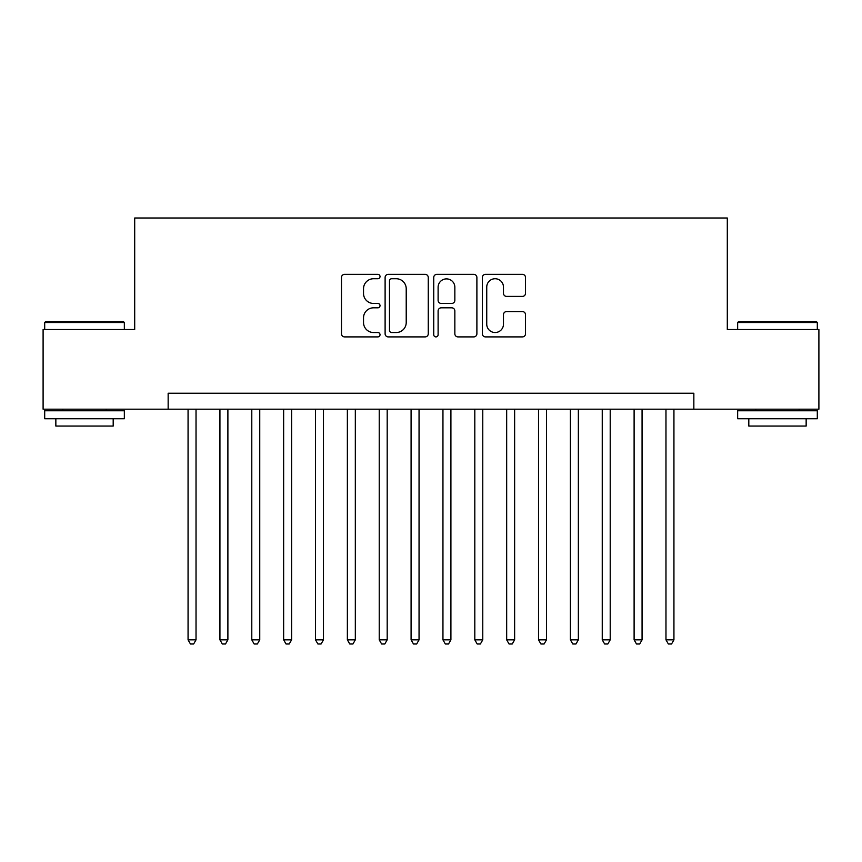 <?xml version="1.0" encoding="UTF-8"?>
<svg xmlns="http://www.w3.org/2000/svg" width="862" height="862" viewBox="0 0 862 862"><rect width="100%" height="100%" fill="white"/><g stroke="black" fill="none" stroke-linecap="round" stroke-linejoin="round"><path stroke-width="1.29" d="M380.023 276.54A2.187 2.187 0 0 0 377.836 274.353L344.606 274.353A3.125 3.125 0 0 0 341.481 277.489L341.481 333.777A3.125 3.125 0 0 0 344.606 336.902L377.836 336.902A2.187 2.187 0 0 0 380.023 334.715A2.187 2.187 0 0 0 377.836 332.527L373.537 332.527A10.01 10.01 0 0 1 363.527 322.517L363.527 317.83A10.01 10.01 0 0 1 373.537 307.82L377.836 307.82A2.187 2.187 0 0 0 380.023 305.633A2.187 2.187 0 0 0 377.836 303.446L373.537 303.446A10.01 10.01 0 0 1 363.527 293.436L363.527 288.738A10.01 10.01 0 0 1 373.537 278.738L377.836 278.738A2.187 2.187 0 0 0 380.023 276.54M522.394 296.399A3.125 3.125 0 0 0 525.518 293.274L525.518 277.489A3.125 3.125 0 0 0 522.394 274.353L485.489 274.353A3.125 3.125 0 0 0 482.364 277.489L482.364 333.777A3.125 3.125 0 0 0 485.489 336.902L522.394 336.902A3.125 3.125 0 0 0 525.518 333.777L525.518 314.695A3.125 3.125 0 0 0 522.394 311.57L506.597 311.57A3.125 3.125 0 0 0 503.473 314.695L503.473 324.155A8.361 8.361 0 0 1 495.111 332.527A8.361 8.361 0 0 1 486.739 324.155L486.739 287.1A8.361 8.361 0 0 1 495.111 278.738A8.361 8.361 0 0 1 503.473 287.1L503.473 293.274A3.125 3.125 0 0 0 506.597 296.399L522.394 296.399M168.155 409.181L43.1 409.181L43.1 329.521L134.698 329.521L134.698 218.011L727.302 218.011L727.302 329.521L818.9 329.521L818.9 409.181L693.845 409.181L693.845 393.244L168.155 393.244L168.155 409.181L693.845 409.181M428.263 277.489A3.125 3.125 0 0 0 425.138 274.353L388.234 274.353A3.125 3.125 0 0 0 385.109 277.489L385.109 333.777A3.125 3.125 0 0 0 388.234 336.902L425.138 336.902A3.125 3.125 0 0 0 428.263 333.777L428.263 277.489M436.862 274.353L473.766 274.353A3.125 3.125 0 0 1 476.891 277.489L476.891 333.777A3.125 3.125 0 0 1 473.766 336.902L457.97 336.902A3.125 3.125 0 0 1 454.845 333.777L454.845 310.945A3.125 3.125 0 0 0 451.72 307.82L441.247 307.82A3.125 3.125 0 0 0 438.111 310.945L438.111 334.715A2.187 2.187 0 0 1 435.924 336.902A2.187 2.187 0 0 1 433.737 334.715L433.737 277.489A3.125 3.125 0 0 1 436.862 274.353M391.671 278.738A2.187 2.187 0 0 0 389.484 280.926L389.484 330.34A2.187 2.187 0 0 0 391.671 332.527L396.208 332.527A10.01 10.01 0 0 0 406.217 322.517L406.217 288.738A10.01 10.01 0 0 0 396.208 278.738L391.671 278.738M454.845 287.262A8.361 8.361 0 0 0 446.484 278.889A8.361 8.361 0 0 0 438.111 287.262L438.111 300.31A3.125 3.125 0 0 0 441.247 303.446L451.72 303.446A3.125 3.125 0 0 0 454.845 300.31L454.845 287.262M188.067 409.181L188.067 639.841L196.03 639.841L196.03 409.181M196.03 639.841L193.638 643.989L190.459 643.989L188.067 639.841M45.654 321.558L123.385 321.558L124.343 322.517L44.695 322.517L45.654 321.558M84.519 418.738L44.695 418.738L44.695 410.765L124.343 410.765L124.343 418.738L84.519 418.738M113.191 418.738L113.191 426.065L55.847 426.065L55.847 418.738M738.615 321.558L816.346 321.558L817.305 322.517L737.656 322.517L738.615 321.558M777.481 418.738L737.656 418.738L737.656 410.765L817.305 410.765L817.305 418.738L777.481 418.738M806.153 418.738L806.153 426.065L748.809 426.065L748.809 418.738M219.929 409.181L219.929 639.841L227.891 639.841L227.891 409.181M227.891 639.841L225.499 643.989L222.31 643.989L219.929 639.841M251.79 409.181L251.79 639.841L259.753 639.841L259.753 409.181M259.753 639.841L257.361 643.989L254.171 643.989L251.79 639.841M283.641 409.181L283.641 639.841L291.615 639.841L291.615 409.181M291.615 639.841L289.223 643.989L286.033 643.989L283.641 639.841M315.503 409.181L315.503 639.841L323.476 639.841L323.476 409.181M323.476 639.841L321.084 643.989L317.895 643.989L315.503 639.841M347.364 409.181L347.364 639.841L355.327 639.841L355.327 409.181M355.327 639.841L352.946 643.989L349.757 643.989L347.364 639.841M379.226 409.181L379.226 639.841L387.189 639.841L387.189 409.181M387.189 639.841L384.808 643.989L381.618 643.989L379.226 639.841M411.088 409.181L411.088 639.841L419.051 639.841L419.051 409.181M419.051 639.841L416.658 643.989L413.48 643.989L411.088 639.841M442.949 409.181L442.949 639.841L450.912 639.841L450.912 409.181M450.912 639.841L448.52 643.989L445.342 643.989L442.949 639.841M474.811 409.181L474.811 639.841L482.774 639.841L482.774 409.181M482.774 639.841L480.382 643.989L477.192 643.989L474.811 639.841M506.673 409.181L506.673 639.841L514.636 639.841L514.636 409.181M514.636 639.841L512.243 643.989L509.054 643.989L506.673 639.841M538.524 409.181L538.524 639.841L546.497 639.841L546.497 409.181M546.497 639.841L544.105 643.989L540.916 643.989L538.524 639.841M570.385 409.181L570.385 639.841L578.359 639.841L578.359 409.181M578.359 639.841L575.967 643.989L572.777 643.989L570.385 639.841M602.247 409.181L602.247 639.841L610.21 639.841L610.21 409.181M610.21 639.841L607.829 643.989L604.639 643.989L602.247 639.841M634.109 409.181L634.109 639.841L642.071 639.841L642.071 409.181M642.071 639.841L639.69 643.989L636.501 643.989L634.109 639.841M665.97 409.181L665.97 639.841L673.933 639.841L673.933 409.181M673.933 639.841L671.541 643.989L668.362 643.989L665.97 639.841M44.695 329.521L44.695 322.517M62.851 410.765L62.851 409.181M106.188 410.765L106.188 409.181M124.343 329.521L124.343 322.517M737.656 329.521L737.656 322.517M755.812 410.765L755.812 409.181M799.149 410.765L799.149 409.181M817.305 329.521L817.305 322.517"/></g></svg>
